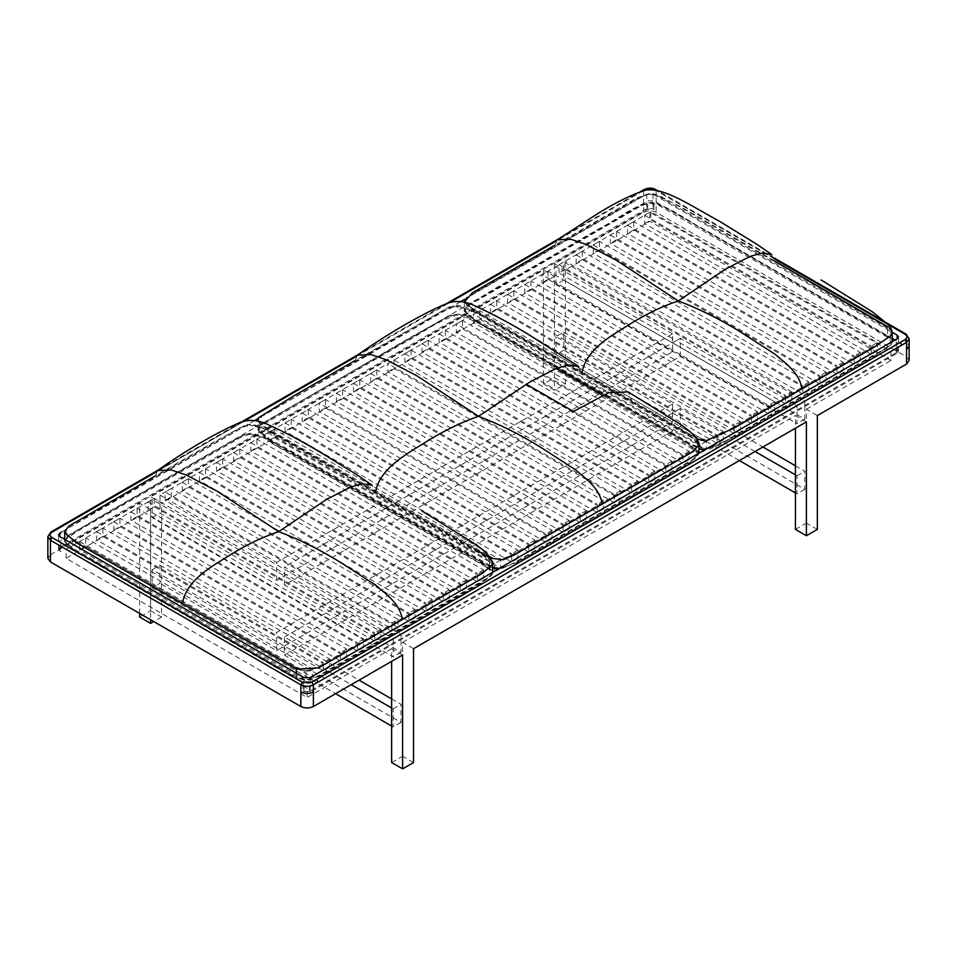 <?xml version="1.0" encoding="UTF-8"?>
<svg xmlns="http://www.w3.org/2000/svg" width="957" height="957" viewBox="0 0 957 957"><rect width="100%" height="100%" fill="white"/><g stroke="black" fill="none" stroke-linecap="round" stroke-linejoin="round"><path stroke-width="0.72" stroke-dasharray="4.79 3.59" d="M413.544 762.55L402.598 756.221L402.598 642.362L413.544 648.69M402.598 655.019L391.64 648.69L391.64 661.335M391.64 762.55L402.598 756.221M150.608 610.745L161.566 617.062L161.566 503.215L150.608 496.886L150.608 610.745L139.65 617.062M139.65 613.449L139.65 503.215L150.608 509.531L150.608 619.777M161.566 617.062L153.742 621.583M386.006 634.599L393.207 638.75L393.207 656.825L152.175 517.665L152.175 499.59L386.006 634.599M284.432 584.99L284.432 566.915L401.031 634.228L401.031 652.303L284.432 584.99L680.403 356.375L797.002 423.688L797.002 405.624L680.403 338.3L680.403 356.375M276.597 580.468L276.597 562.393L167.2 499.231L165.178 500.403L391.808 631.249L397.968 627.684L397.968 619.37L391.808 622.935L165.178 492.089L171.339 488.525L171.339 496.839L280.748 560.001L672.568 333.778L672.568 351.853L276.597 580.468L159.998 513.143L152.175 517.665M401.031 652.303L393.207 656.825M680.403 338.3L676.252 340.692L559.032 273.008L563.171 270.616L555.969 266.465L159.998 495.08L159.998 513.143M152.175 569.714L159.998 565.192L159.998 583.268L152.175 587.789L152.175 569.714L351.255 684.65M391.64 726.04L393.207 726.949L393.207 708.874L391.64 707.965M152.175 587.789L335.608 693.693M391.64 698.933L401.031 704.352L401.031 722.427L284.432 655.102L284.432 637.039L359.078 680.14M393.207 708.874L401.031 704.352M159.998 565.192L276.597 632.517L672.568 403.902L555.969 336.589L563.793 332.067L563.793 350.142L555.969 354.652L555.969 336.589M555.969 354.652L672.568 421.977L276.597 650.593L159.998 583.268M401.031 722.427L393.207 726.949M806.392 421.881L795.434 415.565L795.434 428.21M817.35 529.412L806.392 523.096L806.392 409.237L817.35 415.565M795.434 529.412L806.392 523.096M909.15 360.442L906.554 356.829L656.143 212.251C651.968 210.301 647.793 210.301 643.618 212.251L554.402 263.749L554.402 377.608L543.456 383.936L543.456 270.077L150.608 496.886M554.402 377.608L565.36 383.936L554.402 390.265L543.456 383.936M804.825 404.715L804.825 401.103L563.793 261.943L563.793 280.018L804.825 419.178L804.825 404.715M804.825 419.178L797.002 423.688M563.793 280.018L555.969 284.54L672.568 351.853M555.969 284.54L555.969 266.465M543.456 270.077L554.402 276.406L554.402 390.265M565.36 383.936L565.36 270.077L649.875 221.282L890.907 360.442L890.907 351.398L649.875 212.251L649.875 221.282M795.434 465.796L804.825 471.227L804.825 489.29L563.793 350.142M563.793 332.067L762.885 447.003M755.049 451.525L680.403 408.424L680.403 426.499L739.402 460.556M795.434 492.915L797.002 493.812L797.002 475.737L795.434 474.839M797.002 475.737L804.825 471.227M804.825 489.29L797.002 493.812M680.403 408.424L284.432 637.039M284.432 655.102L680.403 426.499M672.568 403.902L672.568 421.977M276.597 650.593L276.597 632.517M303.046 691.516L309.314 691.516L896.231 352.666L897.522 350.86L896.231 349.054L898.467 351.398L897.164 353.217L310.247 692.067L303.046 691.516L303.046 683.202L309.314 683.202L896.231 344.353L897.522 342.546L896.231 340.74L896.231 349.054M877.449 342.546L877.449 350.86L871.277 354.425L871.277 346.111L877.449 342.546L650.82 211.7L650.82 220.014L877.449 350.86M896.231 340.74L894.974 340.022M892.259 338.455L653.954 200.862L647.686 200.862L64.741 537.427M860.319 352.439L854.158 355.992L854.158 364.306L627.529 233.472L627.529 225.158L633.69 221.593L633.69 229.907L860.319 360.753L860.319 352.439L633.69 221.593M843.201 362.32L837.028 365.885L837.028 374.199L610.399 243.353L610.399 235.039L616.571 231.474L616.571 239.788L843.201 370.634L843.201 362.32L616.571 231.474M826.07 372.213L819.91 375.766L819.91 384.08L593.28 253.246L593.28 244.932L599.441 241.367L599.441 249.681L826.07 380.515L826.07 372.213L599.441 241.367M808.952 382.094L802.779 385.659L802.779 393.973L576.15 263.127L576.15 254.813L582.323 251.248L582.323 259.562L808.952 390.408L808.952 382.094L582.323 251.248M559.032 273.008L559.032 264.694L565.192 261.141L565.192 269.455L791.822 400.289L791.822 391.975L785.661 395.54L785.661 403.854L676.252 340.692L284.432 566.915M774.703 401.868L768.531 405.433L541.901 274.587L548.074 271.022L548.074 279.336L665.294 347.02L774.703 410.182L774.703 401.868L548.074 271.022M757.573 411.749L751.412 415.314L751.412 423.628L642.003 360.466L524.783 292.782L524.783 284.468L530.944 280.915L530.944 289.229L757.573 420.063L757.573 411.749L530.944 280.915M740.455 421.642L734.282 425.207L734.282 433.509L507.653 302.675L507.653 294.361L513.825 290.796L513.825 299.11L740.455 429.956L740.455 421.642L513.825 290.796M723.325 431.523L717.164 435.088L717.164 443.402L607.755 380.24L490.534 312.556L490.534 304.242L496.707 300.689L496.707 309.003L606.104 372.165L723.325 439.837L723.325 431.523L496.707 300.689M706.206 441.416L700.034 444.969L473.404 314.135L479.577 310.57L479.577 318.884L588.974 382.046L706.206 449.73L706.206 441.416L479.577 310.57M689.076 451.297L682.915 454.862L456.286 324.016L462.458 320.463L462.458 328.765L689.076 459.611L689.076 451.297L462.458 320.463M671.958 461.19L665.785 464.743L665.785 473.057L439.155 342.223L439.155 333.909L445.328 330.344L445.328 338.658L671.958 469.504L671.958 461.19L445.328 330.344M654.827 471.071L648.667 474.636L648.667 482.95L539.258 419.788L422.037 352.104L422.037 343.79L428.21 340.225L428.21 348.539L545.43 416.223L654.827 479.385L654.827 471.071L428.21 340.225M637.709 480.964L631.536 484.517L631.536 492.831L404.907 361.997L404.907 353.683L411.079 350.118L637.709 480.964L637.709 489.278L631.536 492.831M620.579 490.845L614.418 494.41L387.788 363.564L393.961 359.999L620.579 490.845L620.579 499.159L614.418 502.724L387.788 371.878L387.788 363.564M603.46 500.726L597.288 504.291L597.288 512.605L370.67 381.759L370.67 373.457L376.831 369.892L376.831 378.206L603.46 509.04L603.46 500.726L376.831 369.892M586.33 510.619L580.169 514.184L580.169 522.498L353.54 391.652L353.54 383.338L359.712 379.773L359.712 388.087L586.33 518.933L586.33 510.619L359.712 379.773M569.212 520.5L563.039 524.065L563.039 532.379L336.421 401.533L336.421 393.219L342.582 389.666L342.582 397.98L569.212 528.814L569.212 520.5L342.582 389.666M552.093 530.393L545.921 533.958L319.291 403.112L325.464 399.548L325.464 407.861L442.684 475.545L552.093 538.707L552.093 530.393L325.464 399.548M534.963 540.274L528.79 543.839L528.79 552.153L302.173 421.307L302.173 412.993L308.333 409.44L308.333 417.754L534.963 548.588L534.963 540.274L308.333 409.44M517.845 550.167L511.672 553.72L511.672 562.034L394.44 494.362L285.042 431.2L285.042 422.886L291.215 419.322L291.215 427.635L408.436 495.319L517.845 558.481L517.845 550.167L291.215 419.322M500.714 560.048L494.542 563.613L494.542 571.927L267.924 441.081L267.924 432.767L274.085 429.215L274.085 437.528L500.714 568.362L500.714 560.048L274.085 429.215M483.596 569.941L477.423 573.494L477.423 581.808L360.191 514.136L250.794 450.974L250.794 442.66L256.966 439.096L256.966 447.409L374.187 515.093L483.596 578.255L483.596 569.941L256.966 439.096M466.466 579.822L460.293 583.387L460.293 591.701L233.675 460.855L233.675 452.541L239.836 448.977L239.836 457.29L466.466 588.136L466.466 579.822L239.836 448.977M449.347 589.715L443.175 593.268L443.175 601.582L325.942 533.91L216.545 470.748L216.545 462.434L222.718 458.87L222.718 467.183L339.938 534.867L449.347 598.029L449.347 589.715L222.718 458.87M432.217 599.596L426.056 603.161L426.056 611.475L316.647 548.313L199.427 480.629L199.427 472.315L205.588 468.751L205.588 477.065L432.217 607.91L432.217 599.596L205.588 468.751M415.099 609.489L408.926 613.042L408.926 621.356L182.297 490.522L182.297 482.208L188.469 478.644L188.469 486.957L415.099 617.791L415.099 609.489L188.469 478.644M380.85 629.251L374.677 632.816L374.677 641.13L148.048 510.284L148.048 501.97L154.221 498.418L154.221 506.732L380.85 637.565L380.85 629.251L154.221 498.418M363.72 639.144L357.559 642.709L357.559 651.023L130.93 520.177L130.93 511.863L137.09 508.299L137.09 516.613L363.72 647.458L363.72 639.144L137.09 508.299M346.601 649.025L340.429 652.59L340.429 660.904L113.799 530.058L113.799 521.744L119.972 518.192L119.972 526.506L346.601 657.339L346.601 649.025L119.972 518.192M329.471 658.918L323.31 662.483L323.31 670.785L96.681 539.951L96.681 531.637L102.842 528.073L102.842 536.387L329.471 667.232L329.471 658.918L102.842 528.073M312.353 668.799L306.18 672.364L306.18 680.678L79.551 549.832L79.551 541.518L85.723 537.966L85.723 546.28L312.353 677.113L312.353 668.799L85.723 537.966M60.77 551.639L58.533 549.294L59.836 547.488L646.753 208.638L653.009 208.638L653.954 209.176L647.686 209.176L60.77 548.026L59.478 549.832L60.77 551.639L60.77 543.325L303.046 683.202M653.954 209.176L653.954 200.862M60.77 543.325L59.478 541.518L62.959 538.444M871.277 354.425L644.647 223.579L644.647 215.265L650.82 211.7M644.647 215.265L871.277 346.111M627.529 225.158L854.158 355.992M633.69 229.907L627.529 233.472M610.399 235.039L837.028 365.885M616.571 239.788L610.399 243.353M593.28 244.932L819.91 375.766M599.441 249.681L593.28 253.246M576.15 254.813L802.779 385.659M791.822 391.975L565.192 261.141M582.323 259.562L576.15 263.127M165.178 500.403L165.178 492.089M391.808 631.249L391.808 622.935M148.048 501.97L374.677 632.816M154.221 506.732L148.048 510.284M130.93 511.863L357.559 642.709M137.09 516.613L130.93 520.177M113.799 521.744L340.429 652.59M113.799 530.058L119.972 526.506M96.681 531.637L323.31 662.483M102.842 536.387L96.681 539.951M276.597 562.393L280.748 560.001L397.968 627.684M559.032 264.694L785.661 395.54M768.531 405.433L768.531 413.747L541.901 282.901L541.901 274.587M524.783 284.468L751.412 415.314M507.653 294.361L734.282 425.207M490.534 304.242L717.164 435.088M700.034 444.969L700.034 453.283L473.404 322.449L473.404 314.135M682.915 454.862L682.915 463.176L573.506 400.014L456.286 332.33L456.286 324.016M439.155 333.909L526.183 384.152M573.446 411.438L665.785 464.743M422.037 343.79L648.667 474.636M411.079 350.118L411.079 358.432L637.709 489.278M404.907 353.683L631.536 484.517M393.961 359.999L393.961 368.313L620.579 499.159M614.418 494.41L614.418 502.724M370.67 373.457L597.288 504.291M353.54 383.338L580.169 514.184M336.421 393.219L563.039 524.065M545.921 533.958L545.921 542.272L428.688 474.588L319.291 411.426L319.291 403.112M302.173 412.993L528.79 543.839M285.042 422.886L511.672 553.72M267.924 432.767L494.542 563.613M250.794 442.66L477.423 573.494M233.675 452.541L460.293 583.387M216.545 462.434L443.175 593.268M199.427 472.315L426.056 603.161M182.297 482.208L408.926 613.042M397.968 619.37L171.339 488.525M548.074 279.336L541.901 282.901M530.944 289.229L524.783 292.782M513.825 299.11L507.653 302.675M496.707 309.003L490.534 312.556M473.404 322.449L479.577 318.884M456.286 332.33L462.458 328.765M445.328 338.658L439.155 342.223M422.037 352.104L428.21 348.539M411.079 358.432L404.907 361.997M387.788 371.878L393.961 368.313M376.831 378.206L370.67 381.759M359.712 388.087L353.54 391.652M336.421 401.533L342.582 397.98M325.464 407.861L319.291 411.426M308.333 417.754L302.173 421.307M291.215 427.635L285.042 431.2M274.085 437.528L267.924 441.081M250.794 450.974L256.966 447.409M233.675 460.855L239.836 457.29M222.718 467.183L216.545 470.748M205.588 477.065L199.427 480.629M182.297 490.522L188.469 486.957M159.998 495.08L167.2 499.231L171.339 496.839M672.568 333.778L563.171 270.616L565.192 269.455M150.608 509.531L66.093 558.326L307.125 697.486L307.125 688.454L66.093 549.294L152.175 499.59M66.093 558.326L66.093 549.294M79.551 541.518L306.18 672.364M806.392 409.237L890.907 360.442M391.64 648.69L307.125 697.486M402.598 642.362L795.434 415.565M464.289 299.517L646.753 194.175L653.009 194.175L892.666 332.546M47.85 536.638L50.446 533.025L50.446 554.713L47.85 558.326M50.446 554.713L139.65 503.215M554.402 263.749L565.36 270.077M460.712 301.587L258.139 418.544M254.634 420.566L61.404 532.128M554.402 276.406L161.566 503.215M804.825 401.103L890.907 351.398M649.875 212.251L563.793 261.943M644.647 223.579L650.82 220.014M79.551 549.832L85.723 546.28M860.319 360.753L854.158 364.306M843.201 370.634L837.028 374.199M808.952 390.408L802.779 393.973M432.217 607.91L426.056 611.475M826.07 380.515L819.91 384.08M791.822 400.289L785.661 403.854M380.85 637.565L374.677 641.13M346.601 657.339L340.429 660.904M671.958 469.504L665.785 473.057M415.099 617.791L408.926 621.356M363.72 647.458L357.559 651.023M329.471 667.232L323.31 670.785M312.353 677.113L306.18 680.678M774.703 410.182L768.531 413.747M757.573 420.063L751.412 423.628M740.455 429.956L734.282 433.509M723.325 439.837L717.164 443.402M706.206 449.73L700.034 453.283M654.827 479.385L648.667 482.95M689.076 459.611L682.915 463.176M603.46 509.04L597.288 512.605M586.33 518.933L580.169 522.498M569.212 528.814L563.039 532.379M552.093 538.707L545.921 542.272M534.963 548.588L528.79 552.153M517.845 558.481L511.672 562.034M500.714 568.362L494.542 571.927M483.596 578.255L477.423 581.808M466.466 588.136L460.293 591.701M449.347 598.029L443.175 601.582M797.002 405.624L401.031 634.228M393.207 638.75L307.125 688.454M296.957 677.269L296.132 678.166L296.957 677.269M296.144 669.134L296.814 667.938C308.92 675.235 321.325 664.493 330.739 659.469L483.883 571.018C488.249 568.769 490.881 566.388 491.766 563.864C488.405 558.936 482.579 554.51 474.301 550.586L346.972 477.088L347.702 475.916L346.972 477.088L283.26 440.292C271.262 435.507 260.244 420.972 243.126 427.037L97.004 511.014L67.851 528.431L65.626 531.757C68.294 536.135 73.258 540.071 80.52 543.54L296.826 667.938M489.482 556.615L489.314 557.596L490.056 556.376C502.557 563.685 515.596 552.213 525.549 546.997L689.507 452.302C694.172 449.898 696.995 447.35 697.964 444.67C695.392 440.292 690.535 436.392 683.394 432.983L553.361 357.906L554.175 356.734L553.361 357.906L489.649 321.121C480.438 314.327 469.48 309.302 456.776 306.037C435.232 312.616 419.585 326.217 400.636 335.716L261.931 416.295L259.036 420.243C263.067 425.769 269.695 430.686 278.906 435.004L490.068 556.388M490.199 565.695L489.29 566.628L490.199 565.695M886.876 327.653L887.809 326.815L886.876 327.653M886.876 336.685L887.809 335.847L886.876 336.685M157.642 470.509L155.213 476.514L70.746 525.393L64.956 530.692L64.837 532.582L66.153 534.819L78.893 543.588L233.628 632.936L296.323 668.632L305.08 671.288L310.881 670.69L323.442 664.589L482.89 572.525L490.116 567.764L492.436 564.929L492.52 562.883L491.24 560.814L483.979 555.323L374.929 492.257L372.07 485.223M374.929 492.257L276.98 435.674L259.598 426.344L252.313 424.346L249.047 424.418L239.86 427.755L155.213 476.514M182.476 603.377L296.323 669.206M296.323 673.178L296.323 677.664L305.08 680.319L310.881 679.721L323.442 673.62L486.658 579.272L491.515 575.432L492.664 572.836C483.417 560.192 463.595 554.103 449.527 544.33L274.192 443.103L259.598 435.375L252.313 433.377L249.047 433.449L239.86 436.787L78.366 529.891L67.277 536.901L64.741 540.861C73.976 553.505 93.81 559.582 107.866 569.367L296.323 677.664M698.885 446.321L698.885 444.562L696.014 448.893L688.25 453.965L517.821 552.368L501.803 559.522L494.458 558.948L489.517 557.094L375.634 491.85L489.517 557.094L489.517 566.125L494.458 567.991L501.803 568.554L517.821 561.412L684.135 465.389L696.014 457.925L698.885 453.594C690.069 441.105 669.936 434.861 655.964 425.147L480.629 323.909L465.999 316.217L458.582 314.291L455.197 314.422L445.495 318.059L264.706 422.432L259.443 426.499L258.115 429.394C266.931 441.883 287.064 448.127 301.036 457.841L489.517 566.125M698.885 444.562L695.5 439.682L684.937 432.851L483.417 316.492L465.999 307.173L458.582 305.259L455.197 305.391L445.495 309.027L272.865 408.567L260.986 416.032L258.414 419.01L258.175 420.96L259.407 423.245L266.596 428.772L375.634 491.85M355.011 361.16L357.463 355.131M578.578 366.34L581.366 373.074M632.565 402.61L628.115 391.892M771.677 254.514L774.524 261.548L676.587 204.965L659.206 195.635L651.92 193.637L648.655 193.709L639.467 197.046L477.974 290.15L466.884 297.16L464.564 299.984L464.432 301.874L467.901 306.073L481.275 314.506L680.02 429.238L697.402 438.581L704.687 440.579L707.953 440.507L717.14 437.17L882.498 341.816L889.723 337.055L892.044 334.22L892.235 332.665L890.847 330.105L887.57 327.282L887.57 336.314L673.788 212.394L659.206 204.666L651.92 202.669L648.655 202.74L639.467 206.078L470.342 303.716L465.485 307.556L464.336 310.152C473.583 322.796 493.405 328.873 507.473 338.658L682.808 439.885L697.402 447.613L704.687 449.611L707.953 449.539L717.14 446.201L886.254 348.563L891.123 344.723L892.259 342.116C891.541 339.568 889.974 337.63 887.57 336.314M774.524 261.548L887.57 327.282L774.524 261.548M557.237 239.8L554.809 245.805M309.314 691.516L309.314 683.202M896.231 352.666L896.231 344.353M647.686 209.176L647.686 200.862M60.77 548.026L60.77 539.712M59.836 551.1L59.836 547.488M310.247 692.067L310.247 677.604M303.991 692.067L303.991 677.604M52.013 532.128L643.618 190.563C647.793 188.613 651.968 188.613 656.143 190.563L656.143 212.251M906.554 356.829L906.554 342.367L909.15 345.979M897.164 353.217L897.164 349.592M643.618 212.251L643.618 190.563L645.185 189.653M906.554 342.367L906.554 335.141L909.15 338.754M774.177 258.713L655.162 190M643.236 190.778L555.993 241.152M653.009 194.175L653.009 208.638M646.753 194.175L646.753 208.638M654.576 189.653L904.987 334.232M156.398 471.861L243.628 421.499M356.195 356.506L449.252 302.771M346.829 485.821L347.702 484.948L346.829 485.821M553.23 366.663L554.175 365.765L553.23 366.663M555.287 356.447L554.414 357.32L555.287 356.447M555.287 365.478L554.414 366.352L555.287 365.478M897.522 350.86L897.522 342.546M59.478 549.832L59.478 541.518M58.533 549.294L58.533 534.831M898.467 351.398L898.467 336.948M557.979 239.262L640.329 191.711M773.95 257.828L657.148 190.395M158.372 469.971L240.721 422.432M358.217 354.592L446.153 303.824M296.826 676.982L80.52 552.572C73.258 549.103 68.294 545.167 65.626 540.789L66.476 538.827C75.651 532.248 85.855 525.967 97.088 519.998L243.126 436.069C260.244 430.004 271.25 444.538 283.26 449.323L474.301 559.618C482.579 563.541 488.405 567.968 491.766 572.908C490.881 575.42 488.249 577.801 483.883 580.05L330.739 668.5C321.325 673.537 308.92 684.267 296.814 676.97M64.621 539.401L64.346 541.518L76.656 551.914L296.132 678.166L318.585 676.91L482.519 582.358L493.094 572.98L493.034 572.083M492.664 571.03L481.933 562.501L267.446 438.689L247.085 433.282L212.729 451.752L102.243 515.536L67.421 536.159L64.741 539.138M492.209 561.233L481.933 553.469L267.446 429.657L247.085 424.25L212.753 442.708L155.249 475.916M489.314 557.596L490.606 558.122M698.371 441.835L678.956 428.76L473.177 310.08L451.381 305.821L355.047 360.562M257.732 421.152L269.575 431.236L474.648 549.198M602.455 395.301L691.038 446.644L697.964 453.702C696.995 456.381 694.172 458.929 689.507 461.334L525.549 556.029C515.596 561.245 502.557 572.717 490.056 565.408L278.906 444.036C269.695 439.718 263.067 434.801 259.036 429.286L261.919 425.339L400.863 344.616C419.74 335.165 435.315 321.612 456.776 315.068C469.48 318.334 480.438 323.358 489.649 330.153L556.125 368.541M489.314 566.628L492.664 567.98M497.999 569.212L517.079 562.393L558.374 538.564L689.758 462.674L699.304 452.984M698.885 451.716L679.207 437.935L490.463 328.969C478.572 324.16 469.373 311.288 451.393 314.853C426.834 328 402.909 341.517 379.594 355.418L260.376 424.944L257.648 429.514C261.823 435.746 268.295 440.782 277.075 444.634L489.29 566.628M555.156 356.148L683.011 429.98C689.483 434.777 697.366 438.067 706.649 439.825C716.949 436.667 726.124 432.241 734.175 426.559L879.351 342.738C885.512 339.795 889.52 336.601 891.374 333.156L886.995 327.928L658.894 196.412C646.705 190.168 635.352 200.91 626.129 205.528L476.933 291.658C470.892 294.553 466.992 297.675 465.234 301.048C468.475 308.19 482.591 313.501 491.408 319.363L555.156 356.148M464.061 302.185L476.562 312.353L696.84 438.916M891.804 330.512L887.809 326.815M774.488 260.926L679.745 206.198L652.375 193.135L636.86 197.884L554.845 245.207M555.156 365.179L683.011 439.012C689.483 443.809 697.366 447.098 706.649 448.857C716.949 445.699 726.124 441.285 734.175 435.591L878.107 352.487C884.782 349.329 889.197 345.908 891.374 342.187L886.995 336.96L658.894 205.456C646.705 199.2 635.352 209.942 626.129 214.559L477.005 300.654C470.94 303.548 467.016 306.695 465.234 310.08C468.475 317.222 482.591 322.533 491.408 328.395L555.156 365.179M892.259 340.309L887.809 335.847L704.95 229.776C687.198 220.804 673.453 208.734 652.339 202.166C630.137 206.114 616.631 220.684 598.46 229.046L522.02 273.188C502.186 284.026 483.213 295.402 465.102 307.293L463.954 310.834C471.119 318.454 480.402 324.913 491.814 330.213L680.846 439.359L698.885 448.773M704.292 450.113L735.084 436.548L872.736 357.069L892.223 343.922L892.63 341.374M492.664 565.515L492.664 563.793M64.741 540.861L64.741 539.473M64.741 533.611L64.741 531.829M258.115 429.394L258.115 420.362M892.259 333.084L892.259 334.806M464.336 301.12L464.336 310.152"/><path stroke-width="1.44" d="M795.434 428.21L795.434 529.412L806.392 535.741L806.392 421.881L413.544 648.69L413.544 762.55L402.598 768.866L402.598 655.019L313.382 706.517L313.382 684.829C309.207 686.779 305.032 686.779 300.857 684.829L50.446 540.262L50.446 561.938L300.857 706.517C305.032 708.467 309.207 708.467 313.382 706.517M391.64 661.335L391.64 762.55L402.598 768.866M153.742 621.583L150.608 623.39L139.65 617.062L139.65 613.449M150.608 619.777L150.608 623.39M391.64 707.965L351.255 684.65M335.608 693.693L391.64 726.04M359.078 680.14L391.64 698.933M806.392 535.741L817.35 529.412L817.35 415.565L906.554 364.055L909.15 360.442L909.15 345.979L906.554 349.592L906.554 364.055M762.885 447.003L795.434 465.796M739.402 460.556L795.434 492.915M795.434 474.839L755.049 451.525M894.974 340.022L892.259 338.455M62.959 538.444L64.741 537.427M526.183 384.152L573.446 411.438M61.404 532.128L58.533 534.831L59.836 536.638L303.991 677.604L310.247 677.604L897.164 338.754L898.467 336.948L897.164 335.141L897.164 338.754M892.666 332.546L897.164 335.141M156.398 471.861L52.013 532.128C49.441 533.934 49.441 535.741 52.013 537.547L50.446 540.262L47.85 536.638L47.85 558.326L50.446 561.938M464.289 299.517L460.712 301.587M258.139 418.544L254.634 420.566M296.814 667.938L296.144 669.134L318.585 667.878L482.519 573.327L493.094 563.948L492.209 561.233M402.191 619.107C400.05 603.389 384.989 593.304 375.515 585.026L341.254 562.872C320.26 549.808 299.409 539.401 278.702 531.661C261.428 537.415 243.891 546.016 226.091 557.476C210.827 567.034 186.101 580.791 182.476 603.377M278.702 531.661L217.239 491.264L186.436 475.103L171.339 469.995L157.642 470.509C184.522 451.142 216.019 433.031 236.63 424.011C246.511 418.927 257.277 419.262 268.905 425.004C284.193 431.846 301.108 440.794 319.674 451.86L356.782 474.684L372.094 485.247L362.117 483.787L350.501 487.113L326.445 499.482L278.702 531.661M296.323 669.206L296.323 673.178M357.463 355.131L371.184 354.652L386.269 359.76L417.061 375.922L478.5 416.307L529.747 382.106L555.574 368.768L568.015 365.06L578.614 366.352L526.278 333.096C507.808 322.102 490.941 313.154 475.677 306.228C465.126 300.917 455.365 300.079 446.393 303.728C420.889 314.171 384.247 336.063 357.463 355.131M698.885 444.491C698.49 439.048 691.935 432.086 679.243 423.604L628.115 391.892L608.592 392.729L572.238 412.144M375.634 491.85C379.51 469.133 405.947 454.384 422.264 444.215C441.297 432.05 460.042 422.743 478.5 416.307C499.207 424.047 520.058 434.454 541.052 447.517L575.313 469.66C584.799 477.95 599.848 488.034 601.989 503.753M582.071 372.668C585.708 350.083 610.434 336.326 625.699 326.768C643.499 315.308 661.036 306.695 678.298 300.953L616.834 260.555L586.043 244.394L570.946 239.286L557.237 239.8L599.537 212.466C617.528 201.556 632.876 194.127 645.568 190.204C664.337 187.094 691.385 206.126 719.281 221.151L757.047 244.406L771.701 254.538L761.724 253.079L750.109 256.404L726.04 268.773L678.298 300.953C699.005 308.692 719.867 319.1 740.862 332.163L775.11 354.305C784.596 362.595 799.645 372.68 801.787 388.398M313.382 692.067C309.207 694.016 305.032 694.016 300.857 692.067L300.857 684.829L302.424 682.126L311.815 682.126L904.987 339.651C907.559 337.845 907.559 336.039 904.987 334.232L774.177 258.713M59.836 533.025L59.836 536.638M900.298 342.367L901.865 345.082L313.382 684.829L311.815 682.126M52.013 537.547L302.424 682.126M50.446 533.025L52.013 532.128L50.446 533.025M318.071 682.126L316.516 679.41M300.857 692.067L300.857 706.517M909.15 345.979L909.15 338.754L906.554 342.367L906.554 349.592M901.865 345.082L906.554 342.367L904.987 339.651M655.162 190L645.185 189.653L643.236 190.778M645.185 189.653L643.618 190.563L645.185 189.653M654.576 189.653L656.143 190.563L654.576 189.653M904.987 334.232L906.554 335.141L904.987 334.232M243.628 421.499L356.195 356.506M449.252 302.771L555.993 241.152M47.85 536.638L50.9 532.02L158.372 469.971M640.329 191.711L644.073 189.546C648.463 187.632 652.327 187.632 655.677 189.546L657.148 190.395M773.95 257.828L906.1 334.125L909.15 338.754M240.721 422.432L358.217 354.592M446.153 303.824L557.979 239.262M493.034 572.083L492.664 571.03M155.249 475.916L68.509 526.302L64.346 532.511L76.632 542.87L296.132 669.122M490.606 558.122L503.215 559.773L514.866 554.605L693.454 451.345L699.328 444.072L698.371 441.835M355.047 360.562L292.34 396.748L258.677 417.695L257.732 421.152M474.648 549.198L489.29 557.596M492.664 567.98L497.999 569.212M699.304 452.984L698.885 451.716M556.125 368.541L602.455 395.301M696.84 438.916L705.189 441.153L735.084 427.504L872.808 348.001L892.319 334.699L891.804 330.512M887.785 326.804L774.488 260.926M554.845 245.207L472.483 292.782L464.061 302.185M698.885 448.773L704.292 450.113M892.63 341.374L892.259 340.309M492.664 563.733C491.898 557.907 485.426 550.945 473.248 542.858L421.511 510.655M492.664 572.298L492.664 565.515M64.741 539.473L64.741 533.611M698.885 453.223L698.885 446.321M892.259 334.806L892.259 341.589M821.106 279.946L872.497 311.898L886.972 323.574C890.285 326.744 892.044 329.89 892.259 333.024"/></g></svg>
